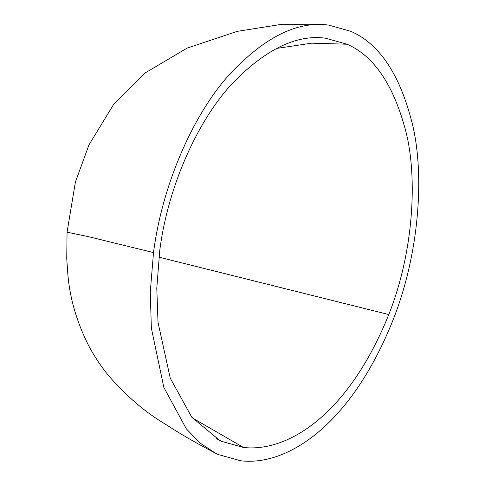 <?xml version="1.0" encoding="UTF-8"?>
<svg xmlns="http://www.w3.org/2000/svg" width="485" height="485" viewBox="0 0 485 485"><rect width="100%" height="100%" fill="white"/><g stroke="black" fill="none" stroke-linecap="round" stroke-linejoin="round"><path stroke-width="0.73" d="M67.057 232.163L75.399 182.057L88.937 144.948L113.617 104.408L145.676 72.605L187.052 48.148L237.201 31.367L282.1 24.262L320.009 24.25L328.757 25.111L350.788 31.319C379.882 43.953 400.549 75.405 412.783 125.67C424.466 175.697 419.458 252.837 393.256 319.469C351.043 425.509 286.829 466.491 240.53 460.75L218.117 454.5L215.704 453.336L200.317 443.199L186.361 428.898L163.863 387.436L151.35 328.121L150.277 292.012L153.509 252.594L87.924 236.541L67.057 232.182L66.742 258.602L67.918 275.207C69.979 298.511 76.703 321.622 88.094 344.538C93.75 355.475 100.631 365.908 108.737 375.839C126.524 396.263 145.439 412.402 165.476 424.248C179.25 433.311 195.995 443.011 215.704 453.336M320.215 24.268L328.381 25.068C297.117 20.867 264.143 37.357 229.453 74.532C195.358 111.799 162.736 181.232 153.509 252.594M328.757 25.111L328.381 25.068M388.782 314.559C348.2 415.13 287.678 452.396 243.543 447.485L221.863 441.435L219.396 440.228L191.733 417.149L170.247 378.167L158.019 322.373L156.788 288.254L159.735 250.672C168.319 182.724 200.426 117.158 232.315 83.535C265.271 49.421 296.305 34.302 325.411 38.176L347.072 44.22C374.299 56.157 393.953 85.493 406.048 132.223C417.518 177.558 413.826 251.703 388.782 314.559L158.916 257.171M192.375 417.937L243.543 447.485M216.51 438.676L221.863 441.435M276.65 48.421L311.697 43.171L347.072 44.22M219.05 440.053L219.396 440.228"/></g></svg>

